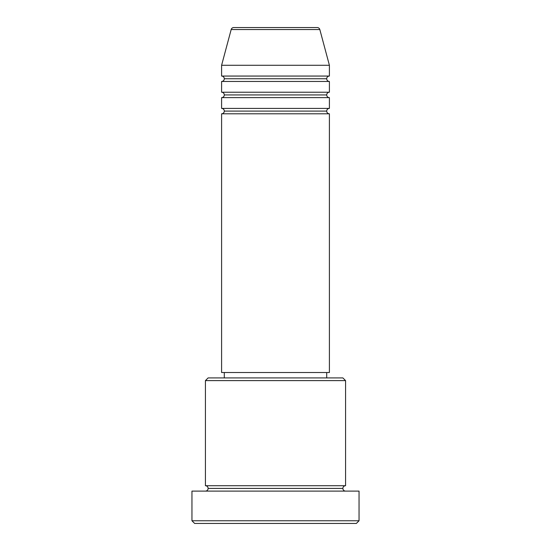 <?xml version="1.0" encoding="UTF-8"?>
<svg xmlns="http://www.w3.org/2000/svg" width="551" height="551" viewBox="0 0 551 551"><rect width="100%" height="100%" fill="white"/><g stroke="black" fill="none" stroke-linecap="round" stroke-linejoin="round"><path stroke-width="0.83" d="M317.224 27.55L233.776 27.55A2.693 2.693 0 0 0 231.172 29.547L319.828 29.547A2.693 2.693 0 0 0 317.224 27.55L233.776 27.55A2.693 2.693 0 0 0 231.172 29.547L221.598 65.28L329.402 65.28L319.828 29.547L231.172 29.547L221.598 65.28L221.598 76.059A2.693 2.693 0 0 1 224.291 78.759A2.693 2.693 0 0 1 221.605 81.452L221.598 92.231A2.693 2.693 0 0 1 224.291 94.93A2.693 2.693 0 0 1 221.598 97.623L221.598 108.402A2.693 2.693 0 0 1 224.291 111.095A2.693 2.693 0 0 1 221.598 113.795L221.598 372.524L329.402 372.524L329.402 113.795A2.693 2.693 0 0 1 326.709 111.095A2.693 2.693 0 0 1 329.402 108.402L329.402 97.623A2.693 2.693 0 0 1 326.709 94.93A2.693 2.693 0 0 1 329.402 92.231L329.402 81.452A2.693 2.693 0 0 1 326.709 78.759A2.693 2.693 0 0 1 329.402 76.059L329.402 65.28L221.598 65.28L221.598 76.059L329.402 76.059A2.693 2.693 0 0 0 326.709 78.759L224.291 78.759A2.693 2.693 0 0 0 221.598 76.059L329.402 76.059L329.402 65.28L319.828 29.547A2.693 2.693 0 0 0 317.224 27.55M345.573 380.61L342.88 377.917L208.12 377.917L205.427 380.61L345.573 380.61L205.427 380.61L205.427 485.72A2.693 2.693 0 0 1 208.12 488.413A2.693 2.693 0 0 1 205.427 491.106A2.693 2.693 0 0 0 208.12 488.413A2.693 2.693 0 0 0 205.427 485.72L345.573 485.72L345.573 380.61L345.573 485.72A2.693 2.693 0 0 0 342.88 488.413A2.693 2.693 0 0 1 345.573 485.72L205.427 485.72L205.427 380.61L208.12 377.917L342.88 377.917L345.573 380.61M191.955 520.757L194.648 523.45L356.352 523.45L359.045 520.757L191.955 520.757L359.045 520.757L359.045 491.106L191.955 491.106L191.955 520.757L191.955 491.106L359.045 491.106L359.045 520.757L356.352 523.45L194.648 523.45L191.955 520.757M345.573 491.106A2.693 2.693 0 0 1 342.88 488.413L208.12 488.413L342.88 488.413A2.693 2.693 0 0 0 345.573 491.106M221.598 108.402L329.402 108.402A2.693 2.693 0 0 0 326.709 111.095L224.291 111.095A2.693 2.693 0 0 0 221.598 108.402L221.598 97.623A2.693 2.693 0 0 0 224.291 94.93A2.693 2.693 0 0 0 221.598 92.231L329.402 92.231A2.693 2.693 0 0 0 326.709 94.93L224.291 94.93L326.709 94.93A2.693 2.693 0 0 0 329.395 97.623L221.598 97.623L329.402 97.623L329.402 108.402L221.598 108.402M329.402 113.795L221.598 113.795A2.693 2.693 0 0 0 224.291 111.095L326.709 111.095A2.693 2.693 0 0 0 329.395 113.795L329.402 372.524L221.598 372.524L221.598 113.795L329.402 113.795M326.709 377.917L326.709 372.524L326.709 377.917M224.291 372.524L224.291 377.917L224.291 372.524M329.402 81.452L221.598 81.452A2.693 2.693 0 0 0 224.291 78.759L326.709 78.759A2.693 2.693 0 0 0 329.402 81.452L329.402 92.231L221.598 92.231L221.598 81.452L329.402 81.452"/></g></svg>
